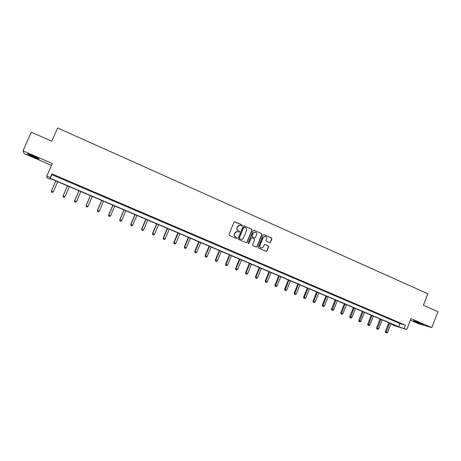 <?xml version="1.0" encoding="UTF-8"?>
<svg xmlns="http://www.w3.org/2000/svg" width="461" height="461" viewBox="0 0 461 461"><rect width="100%" height="100%" fill="white"/><g stroke="black" fill="none" stroke-linecap="round" stroke-linejoin="round"><path stroke-width="0.69" d="M242.14 225.562L241.875 224.887L234.949 221.827L234.015 222.219L228.979 234.447L229.353 235.41L236.309 238.429L236.96 238.153L236.7 237.484L235.802 237.092C234.586 236.407 234.188 235.381 234.603 234.009L235.024 232.989C235.571 231.895 236.43 231.428 237.611 231.606L238.988 232.154L239.553 231.854L239.288 231.18L238.395 230.788C237.185 230.102 236.787 229.071 237.202 227.705L237.617 226.685C238.153 225.602 239.005 225.141 240.164 225.296L241.581 225.861L242.14 225.562M241.558 225.855L241.933 225.55L241.673 224.876L234.591 221.776M236.349 238.446L236.764 238.135L236.499 237.461L235.802 237.092M238.954 232.148L239.351 231.837L239.092 231.163L238.395 230.788M415.54 321.911L413.258 320.798C413.592 320.597 416.179 321.49 421.014 323.484L423.279 324.584C422.91 324.775 420.334 323.887 415.54 321.911M33.446 156.959L27.533 154.066C26.836 153.415 28.709 154.026 33.157 155.893L39.041 158.774C39.721 159.414 37.854 158.809 33.446 156.959M410.336 320.199L418.646 323.783L431.824 327.598L437.95 311.676L423.4 305.251L427.843 293.755L57.59 127.956L51.776 141.245L31.267 132.198L23.05 150.856L24.151 153.576L51.471 165.361M269.61 242.688L270.515 242.296L271.886 238.919L271.529 237.974L264.032 234.666L263.122 235.052L258.189 247.142L258.552 248.093L266.176 251.395L266.988 250.968L268.648 246.883L268.285 245.938L264.966 244.497L264.17 244.924L263.34 246.952L261.18 248.104C259.992 247.632 259.572 246.756 259.923 245.465L263.173 237.513L265.282 236.36C266.498 236.816 266.931 237.697 266.579 239.011L266.037 240.331L266.4 241.282L269.61 242.688M50.554 178.643L50.307 179.214L46.913 177.767L46.786 176.102L52.283 163.494L23.05 150.856M46.786 176.102L50.324 177.612L50.318 178.315L398.725 326.728L406.723 329.534L394.27 325.61L391.758 324.544L396.95 326.175L50.318 178.545L50.307 179.214M51.943 173.906L51.903 174.673L399.958 323.553L405.386 325.201L51.943 173.906L50.324 177.612M405.386 325.201L404.13 328.428M431.824 327.598L410.964 318.574L406.723 329.534M252.034 230.166L251.666 229.203L244.036 225.838L243.108 226.23L238.101 238.412L238.475 239.374L246.243 242.74L247.061 242.307L252.034 230.166L251.452 229.192L243.904 225.792M254.08 230.27L261.641 233.612L262.004 234.563L257.065 246.658L256.253 247.084L252.905 245.644L252.542 244.687L254.553 239.772L254.184 238.815L251.913 237.836L251.107 238.268L249.009 243.391L248.439 243.696L248.104 242.999L253.158 230.661L254.08 230.27L261.641 233.612M391.948 324.043L391.758 324.544M399.958 323.553L398.725 326.728M51.903 174.673L50.318 178.315M398.661 322.74L395.826 321.524L398.696 322.648M389.787 318.943L386.929 317.721L389.822 318.851M380.838 315.117L377.957 313.878L380.872 315.024M371.814 311.25L368.904 310.005L371.848 311.158M362.709 307.36L359.776 306.104L362.749 307.268M353.529 303.43L350.573 302.162L353.57 303.338M344.275 299.471L341.29 298.192L344.309 299.373M334.934 295.472L331.926 294.187L334.974 295.38M325.518 291.444L322.481 290.142L325.552 291.352M316.016 287.376L312.95 286.068L316.05 287.284M306.432 283.279L303.344 281.953L306.467 283.181M296.763 279.141L293.645 277.81L296.803 279.043M287.007 274.969L283.867 273.621L287.047 274.871M277.17 270.757L273.995 269.403L277.211 270.665M267.242 266.51L264.044 265.138L267.282 266.412M257.226 262.223L253.999 260.845L257.267 262.13M247.119 257.901L243.863 256.506L247.159 257.803M236.925 253.538L233.635 252.132L236.966 253.441M226.633 249.136L223.314 247.713L226.674 249.038M216.249 244.693L212.901 243.258L216.29 244.595M205.773 240.21L202.396 238.763L205.813 240.112M195.199 235.686L191.788 234.228L195.239 235.588M184.527 231.117L181.087 229.647L184.567 231.019M173.757 226.512L170.282 225.026L173.797 226.409M162.889 221.862L159.379 220.358L162.929 221.758M151.917 217.166L148.373 215.65L151.957 217.062M140.841 212.429L137.269 210.896L140.882 212.325M129.656 207.64L126.055 206.102L129.702 207.542M118.373 202.811L114.731 201.255L118.414 202.713M106.981 197.936L103.304 196.369L107.021 197.838M95.479 193.015L91.768 191.43L95.519 192.917M83.862 188.048L80.116 186.446L83.908 187.944M72.135 183.029L68.355 181.415L72.181 182.925M60.299 177.963L56.496 176.217L60.299 177.963M239.703 225.25L237.617 226.685M238.193 230.771C236.983 230.085 236.585 229.059 237 227.694L237.421 226.674M237.19 231.555L235.024 232.989M235.606 237.069C234.395 236.389 233.992 235.364 234.407 233.992L234.828 232.978M246.214 242.728L246.854 242.279L251.821 230.148M244.359 227.1L243.713 227.371L239.322 238.06L239.582 238.735L240.884 239.265C242.071 239.455 242.941 238.994 243.494 237.888L246.485 230.586C246.9 229.221 246.502 228.201 245.304 227.515L244.359 227.1M244.117 227.06L243.713 227.371M241.045 239.299L239.38 238.712L239.121 238.043L243.512 227.359M256.212 247.073L256.852 246.623L261.785 234.545L261.422 233.594M251.741 237.818L250.899 238.245L249.009 243.391M248.387 243.679L248.802 243.368M256.639 234.672C256.99 233.352 256.552 232.465 255.313 232.01L253.198 233.162L252.046 235.974L252.415 236.931L254.685 237.911L255.486 237.484L256.639 234.672M254.95 231.964L253.198 233.162M254.639 237.911L252.202 236.908L251.833 235.957L252.985 233.145M264.937 236.32L263.173 237.513M261.243 248.116L260.961 248.07C259.774 247.603 259.353 246.721 259.704 245.436L262.949 237.49M266.124 251.383L266.758 250.934L268.423 246.854L268.06 245.903L264.781 244.48M269.685 242.716L270.284 242.273L271.656 238.902L271.299 237.951L263.905 234.626M53.309 191.834L57.717 181.697L53.309 191.834L52.341 192.508L51.597 192.168L52.341 192.508M55.821 180.891L51.436 190.969L53.32 191.764L52.347 192.479M51.436 191.044L51.597 192.168L51.436 191.044M63.266 197.078L64.01 197.389L63.266 197.078L63.122 195.89L67.473 185.852L63.088 195.948L64.984 196.674L69.334 186.642M64.01 197.389L64.984 196.674L63.998 197.412M63.255 197.095L63.088 195.948M78.975 190.75L74.63 200.812L76.543 201.543L80.854 191.551M79.015 190.768L74.699 200.766L74.803 201.953L75.569 202.246L74.832 201.935M76.543 201.543L75.569 202.246M74.803 201.953L74.63 200.812M29.36 154.36L37.491 157.904M36.897 157.61L29.982 154.591M415.764 321.426L420.951 323.455M420.236 323.149L416.49 321.686M90.373 195.602L86.063 205.623L87.993 206.361L92.269 196.409M90.448 195.637L86.167 205.594L86.247 206.764L87.014 207.064L86.288 206.753M87.993 206.361L87.014 207.064M86.247 206.764L86.063 205.623M101.668 200.414L97.392 210.395L99.334 211.138L103.575 201.227M101.772 200.46L97.525 210.372L97.582 211.536L98.354 211.83L97.634 211.53M99.334 211.138L98.354 211.83M97.582 211.536L97.392 210.395M112.859 205.18L108.617 215.12L110.571 215.869L114.783 205.998M112.991 205.237L108.773 215.114L108.813 216.255L109.591 216.555L108.877 216.255M110.571 215.869L109.591 216.555M108.813 216.255L108.617 215.12M123.946 209.905L119.733 219.799L121.698 220.554L125.882 210.723M124.107 209.968L119.923 219.805L119.935 220.934L120.724 221.24L120.01 220.94M121.698 220.554L120.724 221.24M119.935 220.934L119.733 219.799M134.929 214.578L130.751 224.438L132.728 225.199L136.877 215.408M135.119 214.659L130.97 224.455L130.959 225.573L131.748 225.878L131.045 225.579M132.728 225.199L131.748 225.878M130.959 225.573L130.751 224.438M145.814 219.217L141.665 229.031L143.653 229.797L147.774 220.047M146.033 219.309L141.913 229.065L141.879 230.166L142.674 230.471L141.976 230.177M143.653 229.797L142.674 230.471M141.879 230.166L141.665 229.031M156.596 223.81L152.482 233.583L154.481 234.355L158.567 224.645M156.844 223.913L152.752 233.629L152.7 234.718L153.501 235.024L152.81 234.735M154.481 234.355L153.501 235.024M152.7 234.718L152.482 233.583M167.285 228.362L163.2 238.095L165.211 238.873L169.268 229.203M167.556 228.477L163.499 238.153L163.425 239.224L164.231 239.536L163.546 239.247M165.211 238.873L164.231 239.536M163.425 239.224L163.2 238.095M177.877 232.868L173.82 242.567L175.843 243.35L179.865 233.715M178.177 232.995L174.143 242.636L174.051 243.696L174.863 244.007L174.183 243.725M175.843 243.35L174.863 244.007M174.051 243.696L173.82 242.567M188.37 237.34L184.342 246.998L186.377 247.788L190.37 238.193M188.693 237.478L184.694 247.079L184.584 248.122L185.397 248.439L184.723 248.156M186.377 247.788L185.397 248.439M184.584 248.122L184.342 246.998M198.766 241.771L194.773 251.389L196.818 252.179L200.783 242.624M199.123 241.921L195.153 251.481L195.015 252.513L195.833 252.83L195.17 252.547M196.818 252.179L195.833 252.83M195.015 252.513L194.773 251.389M209.075 246.157L205.11 255.74L207.162 256.535L211.098 247.021M209.455 246.318L205.514 255.843L205.358 256.863L206.182 257.18L205.52 256.904M207.162 256.535L206.182 257.18M205.358 256.863L205.11 255.74M219.292 250.507L215.356 260.056L217.419 260.857L221.326 251.378M219.695 250.68L215.783 260.165L215.61 261.174L216.434 261.491L215.783 261.22M217.419 260.857L216.434 261.491M215.61 261.174L215.356 260.056M229.417 254.824L225.51 264.332L227.584 265.133L231.462 255.694M229.843 255.002L225.959 264.453L225.769 265.444L226.599 265.767L225.953 265.496M227.584 265.133L226.599 265.767M225.769 265.444L225.51 264.332M239.455 259.094L235.571 268.567L237.657 269.374L241.506 259.969M239.904 259.289L236.049 268.7L235.842 269.679L236.672 270.002L236.032 269.737M237.657 269.374L236.672 270.002M235.842 269.679L235.571 268.567M249.401 263.335L245.552 272.768L247.643 273.58L251.464 264.211M249.874 263.536L246.047 272.906L245.822 273.88L246.658 274.203L246.018 273.938M247.643 273.58L246.658 274.203M245.822 273.88L245.552 272.768M259.266 267.536L255.44 276.928L257.538 277.747L261.335 268.417M259.762 267.743L255.959 277.084L255.717 278.041L256.558 278.369L255.924 278.104M257.538 277.747L256.558 278.369M255.717 278.041L255.44 276.928M269.04 271.696L265.242 281.054L267.351 281.878L271.12 272.584M269.558 271.915L265.784 281.216L265.524 282.167L266.366 282.495L265.743 282.23M267.351 281.878L266.366 282.495M265.524 282.167L265.242 281.054M278.732 275.822L274.958 285.146L277.078 285.976L280.824 276.715M279.274 276.053L275.246 286.252L276.093 286.586L275.476 286.321M277.078 285.976L276.093 286.586M275.246 286.252L274.958 285.146M288.338 279.913L284.593 289.203L286.719 290.032L290.436 280.812M288.903 280.155L284.886 290.309L285.739 290.637L285.123 290.378M286.719 290.032L285.739 290.637M284.886 290.309L284.593 289.203M297.864 283.976L294.147 293.225L296.279 294.06L299.973 284.869M298.451 284.224L294.441 294.325L295.299 294.66L294.688 294.406M296.279 294.06L295.299 294.66M294.441 294.325L294.147 293.225M307.308 287.998L303.615 297.212L305.758 298.048L309.423 288.897M307.913 288.252L303.92 298.313L304.773 298.647L304.168 298.394M305.758 298.048L304.773 298.647M303.92 298.313L303.615 297.212M316.672 291.986L313.007 301.166L315.157 302.007L318.793 292.885M317.301 292.251L313.313 302.26L314.172 302.6L313.572 302.347M315.157 302.007L314.172 302.6M313.313 302.26L313.007 301.166M325.956 295.939L322.314 305.084L324.475 305.931L328.088 296.844M326.601 296.216L322.625 306.179L323.489 306.519L322.896 306.265M324.475 305.931L323.489 306.519M322.625 306.179L322.314 305.084M335.164 299.857L331.545 308.974L333.712 309.821L337.302 300.768M335.827 300.14L332.139 310.155L331.862 310.063L332.727 310.403L332.139 310.155M333.712 309.821L332.727 310.403M331.862 310.063L331.545 308.974M344.292 303.747L340.702 312.823L342.875 313.676L346.436 304.658M344.978 304.041L341.301 314.01L341.019 313.918L341.889 314.258L341.301 314.01M342.875 313.676L341.889 314.258M341.019 313.918L340.702 312.823M353.345 307.602L349.778 316.649L351.956 317.502L355.494 308.518M354.048 307.902L350.395 317.831L350.101 317.733L350.971 318.078L350.395 317.831M351.956 317.502L350.971 318.078M350.101 317.733L349.778 316.649M362.323 311.423L358.779 320.435L360.963 321.294L364.478 312.345M363.043 311.734L359.407 321.622L359.107 321.524L359.983 321.864L359.407 321.622M360.963 321.294L359.983 321.864M359.107 321.524L358.779 320.435M371.226 315.215L367.705 324.192L369.895 325.051L373.387 316.137M371.969 315.531L368.345 325.38L368.039 325.276L368.915 325.622L368.345 325.38M369.895 325.051L368.915 325.622M368.039 325.276L367.705 324.192M380.054 318.977L376.556 327.921L378.758 328.785L382.227 319.899M380.815 319.3L377.207 329.108L376.896 329.004L377.772 329.35L377.207 329.108M378.758 328.785L377.772 329.35M376.896 329.004L376.556 327.921M388.813 322.706L385.338 331.62L387.54 332.485L390.986 323.634M389.591 323.04L386.001 332.807L385.678 332.698L386.56 333.044L386.001 332.807M387.54 332.485L386.56 333.044M385.678 332.698L385.338 331.62"/></g></svg>
